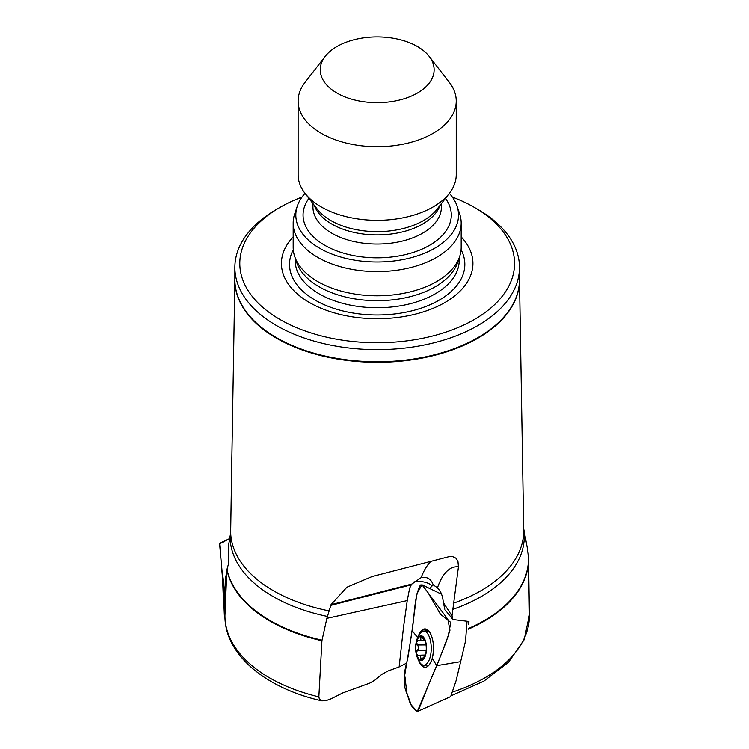 <?xml version="1.0" encoding="UTF-8"?>
<svg xmlns="http://www.w3.org/2000/svg" width="749" height="749" viewBox="0 0 749 749"><rect width="100%" height="100%" fill="white"/><g stroke="black" fill="none" stroke-linecap="round" stroke-linejoin="round"><path stroke-width="1.12" d="M224.943 615.5C224.363 654.261 265.53 688.312 321.901 700.867L326.152 700.587L331.161 698.789L342.761 692.928L369.772 683.116L375.034 680.045L381.756 674.39L388.216 670.898L399.142 666.928L406.66 663.099M437.472 587.806L439.382 590.128C441.433 592.824 442.762 596.981 443.371 602.608L452.003 615.884L458.444 566.871A79.057 31.102 -95.8 0 0 437.472 587.806L433.165 584.829C431.068 578.893 427.061 576.487 421.135 577.619L411.866 584.042A11.993 6.479 144.3 0 0 411.276 584.819L409.619 588.255L407.25 600.586L326.873 618.365L321.92 640.76L318.849 696.87L319.411 699.22L321.901 700.867M458.444 566.871L457.929 561.151L455.851 558.136L452.668 556.619L449.082 556.647L372.019 576.571L346.909 587.207L331.021 604.686L326.873 618.365M321.92 640.76A151.345 87.38 180 0 1 226.881 569.68L228.361 564.456L228.379 546.489L230.664 532.82L231.46 481.916M226.881 569.68L224.943 615.453A152.234 87.895 0 0 0 318.849 696.87M452.003 615.884L452.93 619.535L468.958 621.492L468.528 624.338M452.349 197.062A137.367 79.31 180 0 1 474.314 207.361L477.806 209.383A142.31 82.165 180 0 1 519.488 267.477A142.31 82.165 180 0 1 377.178 349.643A142.31 82.165 180 0 1 234.868 267.477A142.31 82.165 180 0 1 276.55 209.383L280.042 207.361A137.367 79.31 180 0 1 302.016 197.062M477.806 209.383L474.314 207.361A137.367 79.31 180 0 1 474.314 319.523A137.367 79.31 180 0 1 280.042 319.523A137.367 79.31 180 0 1 280.042 207.361M461.178 236.909A95.75 55.286 180 0 1 377.178 318.728A95.75 55.286 180 0 1 293.177 236.909M429.168 56.362L449.353 82.418A79.057 45.642 180 0 1 456.244 101.059L456.244 174.686A79.057 45.642 180 0 1 449.353 193.317A81.351 46.972 180 0 1 457.059 206.125L459.661 213.905A84 48.498 180 0 1 461.178 223.099L461.178 247.301A84 48.498 180 0 1 459.661 256.495L457.723 262.3A82.025 47.356 180 0 1 377.178 300.686A82.025 47.356 180 0 1 296.641 262.3L294.703 256.495A84 48.498 180 0 1 293.177 247.301L293.177 223.099A84 48.498 180 0 1 294.703 213.905L297.297 206.125A81.351 46.972 180 0 1 305.021 193.336A79.057 45.642 180 0 1 298.121 174.686L298.121 101.059A79.057 45.642 180 0 1 305.012 82.418L325.197 56.362A56.952 32.881 180 0 1 417.446 46.532A56.952 32.881 180 0 1 429.168 56.362A56.952 32.881 180 0 1 377.178 102.66A56.952 32.881 180 0 1 325.197 56.362M459.661 256.495A84 48.498 180 0 1 377.178 295.799A84 48.498 180 0 1 294.703 256.495M461.178 223.099A84 48.498 180 0 1 377.178 271.597A84 48.498 180 0 1 293.177 223.099M457.059 206.125A81.351 46.972 180 0 1 377.178 262A81.351 46.972 180 0 1 297.297 206.125M449.353 193.317A79.057 45.642 180 0 1 377.178 220.328A79.057 45.642 180 0 1 305.012 193.317L317.333 209.224A65.566 37.853 180 0 0 377.178 231.628A65.566 37.853 180 0 0 437.032 209.224L449.353 193.317M456.244 101.059A79.057 45.642 180 0 1 377.178 146.701A79.057 45.642 180 0 1 298.121 101.059M399.142 666.928L403.458 627.615L407.25 600.586M445.655 610.538L452.93 619.535M443.371 602.608L444.831 609.265M433.165 584.829L429.636 588.564M418.204 658.558A12.349 5.449 89.6 0 1 415.695 650.235A12.349 5.449 89.6 0 1 415.667 646.078A12.349 5.449 89.6 0 1 422.586 636.313A12.349 5.449 89.6 0 1 426.041 653.287A12.349 5.449 89.6 0 1 418.204 658.558M425.226 641.172L421.2 636.304L420.657 637.876C421.256 640.011 420.563 640.844 418.569 640.386L416.603 641.79A11.825 5.215 89.6 0 1 421.2 636.304A11.825 5.215 89.6 0 1 425.451 641.893A11.825 5.215 89.6 0 1 425.647 642.633A11.825 5.215 89.6 0 1 425.498 654.439A11.825 5.215 89.6 0 1 420.91 659.935A11.825 5.215 89.6 0 1 416.463 653.605A11.825 5.215 89.6 0 1 416.603 641.79L417.305 645.001C418.916 646.855 418.897 648.653 417.24 650.394L426.19 650.329M415.667 646.078A27.676 27.676 0 0 1 418.888 634.88A17.049 7.527 89.6 0 1 423.588 631.051A17.049 7.527 89.6 0 1 431.237 648.044A17.049 7.527 89.6 0 1 423.84 665.149A17.049 7.527 89.6 0 1 419.777 662.5A17.049 7.527 89.6 0 1 419.084 661.386A27.676 27.676 0 0 1 415.695 650.235M425.16 640.985L425.46 641.912M424.683 640.592L418.569 640.386M418.391 640.264L417.755 640.095M425.498 654.439L425.142 655.581M425.039 655.843L420.91 659.935L420.414 658.118C421.06 655.909 420.386 654.944 418.391 655.235L417.652 655.478M418.214 655.347L416.463 653.605L417.24 650.394M425.338 655L418.391 655.235M417.118 644.917L426.05 644.852M417.053 650.469L426.19 650.404L425.994 652.107M420.301 658.324L422.848 658.305M420.554 637.68L422.857 637.661M467.03 621.314L465.532 641.05L456.188 680.392L450.673 696.607L417.961 711.26C423.213 698.967 430.01 680.364 436.733 665.646L432.257 658.371C434.523 647.894 433.596 639.056 429.467 631.847L423.644 629.085L418.504 635.62M418.7 660.665L420.592 664.326C425.245 669.597 429.13 667.612 432.257 658.371L436.733 665.646L446.114 642.071L449.971 630.227L447.827 619.283L422.202 584.875L420.386 585.006C413.972 597.309 414.712 615.856 412.053 630.536L408.111 656.414C406.932 662.968 403.187 673.463 405.087 677.602C403.383 681.862 404.273 687.891 407.746 695.681C410.021 704.94 413.429 710.136 417.961 711.26M418.597 635.424A19.174 8.464 89.6 0 1 425.179 628.926A19.174 8.464 89.6 0 1 433.493 648.025A19.174 8.464 89.6 0 1 425.46 667.247A19.174 8.464 89.6 0 1 418.794 660.852M412.053 630.536L417.802 637.802M436.733 665.646L460.682 661.648M227.808 566.319L225.355 579.192L224.176 615.79L224.99 618.065M224.073 615.79L222.575 578.724L219.626 543.84L229.924 538.456L219.588 543.25L224.531 598.994M221.676 569.699L224.756 592.731M416.5 596.41L411.398 635.555L404.722 675.149L406.913 693.162L411.192 704.903L417.277 711.55L438.231 662.06L448.22 635.985L450.804 622.447L440.468 614.246L427.922 592.45L421.968 584.782L417.053 593.508M430.375 561.881A91.228 35.886 -95.8 0 0 421.135 577.619M411.276 584.819L330.712 605.407M528.242 554.054A151.345 87.38 180 0 1 528.522 558.623A151.345 87.38 180 0 1 468.368 629.16M453.417 691.767A152.234 87.895 0 0 0 529.412 614.882L528.522 558.623L527.586 549.429A151.289 87.343 0 0 1 468.49 628.505M523.701 528.916A147.113 84.937 180 0 1 452.508 609.461M226.966 569.231A151.289 87.343 0 0 0 321.995 640.189M327.35 616.427A147.113 84.937 180 0 1 230.083 537.698M453.192 603.31A146.551 84.609 0 0 0 523.72 530.152L519.488 279.461A142.31 82.165 180 0 1 377.178 362.301A142.31 82.165 180 0 1 234.868 279.471L231.441 482.609M230.664 532.82A146.551 84.609 0 0 0 328.83 610.847M519.488 267.477L519.488 279.583A142.31 82.165 180 0 1 377.178 361.748A142.31 82.165 180 0 1 234.868 279.583L234.868 267.477M461.075 249.717A87.652 50.604 180 0 1 377.178 314.983A87.652 50.604 180 0 1 293.28 249.717M459.203 257.853L459.203 260.38A82.025 47.356 180 0 1 377.178 307.736A82.025 47.356 180 0 1 295.153 260.38L295.153 257.853M445.449 198.363A74.123 42.796 180 0 1 377.178 257.825A74.123 42.796 180 0 1 308.916 198.363M441.414 203.559L441.414 206.958A64.236 37.085 180 0 1 377.178 244.043A64.236 37.085 180 0 1 312.942 206.958L312.942 203.559M440.112 205.245A64.236 37.085 180 0 1 377.178 234.896A64.236 37.085 180 0 1 314.252 205.245M411.866 584.042L331.021 604.686M432.107 585.877A12.349 5.852 7.5 0 0 413.766 582.02M417.305 645.001L426.059 644.936M420.657 637.876L422.96 637.858M420.414 658.118L422.951 658.099M523.701 528.766L527.586 549.429M452.059 695.362L483.873 681.141L508.496 662.285L524.188 639.721L529.412 614.882M372.028 576.58L373.405 576.159M423.84 665.149L429.027 665.103M423.588 631.051L428.774 631.014M441.573 594.238L422.193 584.875"/></g></svg>
